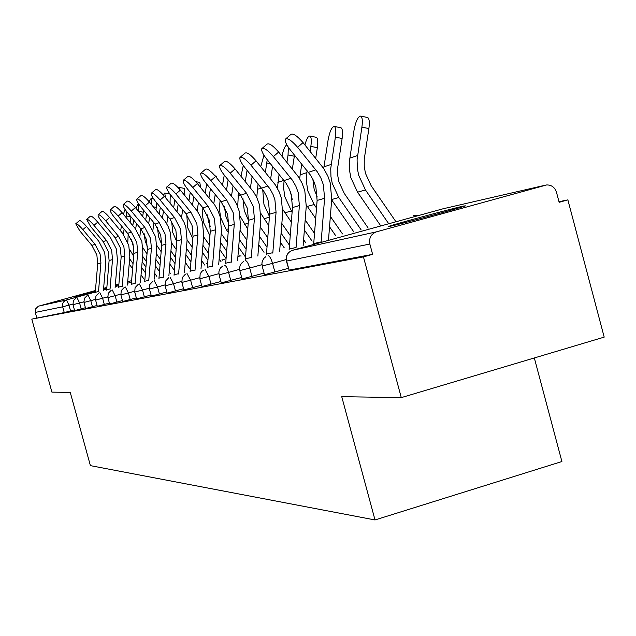 <?xml version="1.0" encoding="UTF-8"?>
<svg xmlns="http://www.w3.org/2000/svg" width="636" height="636" viewBox="0 0 636 636"><rect width="100%" height="100%" fill="white"/><g stroke="black" fill="none" stroke-linecap="round" stroke-linejoin="round"><path stroke-width="0.95" d="M463.628 206.024C451.202 208.783 393.597 224.436 388.675 226.384L390.313 226.265C400.966 223.991 459.923 208.004 465.552 205.865L463.628 206.024M115.291 285.715L117.167 285.127L115.299 285.548M106.824 287.766L103.596 288.633M95.416 290.843L73.593 296.98L95.376 291.256M534.327 357.949L561.898 461.529L375.017 519.954L90.399 465.632L70.262 392.42L51.906 392.126L31.8 319.121L64.252 312.562L62.678 306.814L35.29 312.411L36.753 317.754M567.861 199.871L559.147 202.304L556.476 192.239C554.791 187.294 551.515 184.869 546.642 184.949L376.409 231.854C371.019 233.969 368.832 238.031 369.85 244.041L372.617 254.344L363.45 256.896L401.284 397.619L604.2 337.12L567.861 199.871L558.988 201.715M103.565 289.014L106.792 288.116M35.29 312.411L35.505 308.993L38.319 306.234L95.44 290.549M103.628 288.307L106.848 287.424M115.339 285.095L118.892 284.125M127.709 281.708L131.596 280.659M401.284 397.619L341.739 396.681L375.017 519.954M363.45 256.896L31.8 319.121M288.339 268.36L264.512 274.704L262.167 266.039M372.617 254.344L289.102 270.109L286.375 261.094M74.412 309.843L64.252 312.562M241.664 277.455L221.272 282.877L219.086 274.847M201.588 285.238L183.931 289.937L181.888 282.448M166.799 291.988L151.368 296.098L149.452 289.078L157.513 286.979L159.437 294.023M136.319 297.887L122.708 301.512L120.904 294.913L128.408 292.95L130.221 299.572M109.392 303.094L97.3 306.306L95.599 300.081L102.611 298.252L104.32 304.493M85.431 307.721L74.619 310.591L72.997 304.7L79.587 302.975L81.209 308.889M97.07 305.471L85.645 308.508L83.984 302.458L90.781 300.677L92.443 306.751M122.454 300.574L109.638 303.976L107.882 297.576L115.132 295.676L116.889 302.108M151.074 295.032L136.597 298.888L134.737 292.083M183.605 288.728L167.109 293.117L165.137 285.874M220.891 281.494L201.938 286.534L199.831 278.783L208.91 276.421L211.033 284.22M264.075 273.09L242.07 278.95L239.804 270.61M75.835 223.705L79.421 220.668C80.502 220.334 82.871 222.274 86.528 226.488L82.847 229.612C79.19 225.398 76.829 223.451 75.756 223.777L79.746 230.796L91.87 245.385L96.871 254.98L97.69 263.845L95.265 292.663M82.847 229.612L95.058 244.311L100.091 253.979L100.917 262.914L98.493 291.773M103.445 290.413L105.719 263.391L104.733 252.723L98.723 241.187L86.528 226.488M129.609 249.368L133.655 256.197M126.015 217.417L126.699 211.629M125.038 209.339L123.416 214.276M144.126 279.26L141.057 274.919M133.043 263.606L129.625 258.773M132.606 268.805L129.188 263.98M123.312 234.183L124.123 229.143M120.633 230.9L121.444 225.899M130.968 216.82L130.086 222.346M128.194 234.088L127.796 242.3M141.669 267.518L145.437 272.844M86.734 219.293L90.399 216.184C91.528 215.819 93.977 217.806 97.745 222.147L93.969 225.343C90.209 221.01 87.76 219.015 86.639 219.372L90.702 226.599L103.135 241.585L108.263 251.443L109.106 260.545L106.625 290.151M93.969 225.343L106.498 240.448L111.666 250.385L112.516 259.567L110.028 289.213M115.108 287.822L117.437 260.052L116.428 249.105L110.259 237.244L97.745 222.147M98.238 214.642L101.991 211.454C103.175 211.049 105.711 213.084 109.591 217.552L105.719 220.843C101.832 216.367 99.303 214.332 98.127 214.73C97.785 215.827 99.168 218.307 102.261 222.171L115.029 237.578L120.291 247.706L121.158 257.071L118.614 287.496M105.719 220.843L118.582 236.377L123.885 246.593L124.759 256.03L122.207 286.51M127.431 285.079L129.808 256.531L128.766 245.273L122.438 233.086L109.591 217.552M110.394 209.721L114.249 206.454C115.49 206 118.113 208.083 122.12 212.702L118.137 216.081C114.13 211.47 111.515 209.379 110.282 209.816C109.917 210.969 111.316 213.521 114.48 217.488L127.598 233.34L133.004 243.763L133.894 253.39L131.286 284.697M118.137 216.081L131.358 232.068L136.804 242.578L137.702 252.285L135.094 283.648M140.453 282.177L142.893 252.81L141.82 241.227L135.317 228.682L122.12 212.702M123.281 204.506L127.224 201.159C128.528 200.658 131.247 202.797 135.389 207.559L131.294 211.041C127.16 206.271 124.441 204.132 123.146 204.617C122.756 205.826 124.179 208.465 127.423 212.527L140.906 228.849L146.463 239.581L147.377 249.487L144.706 281.732M131.294 211.041L144.889 227.505L150.494 238.333L151.416 248.326L148.737 280.619M154.246 279.109L156.75 248.867L155.645 236.942L148.959 224.023L135.389 207.559M136.947 198.973L140.985 195.538C142.361 194.99 145.183 197.176 149.468 202.105L145.262 205.69C140.977 200.753 138.155 198.559 136.796 199.1C136.374 200.372 137.829 203.099 141.144 207.264L155.017 224.095L160.733 235.153L161.679 245.361L158.936 278.584M145.262 205.69L159.246 222.664L165.01 233.825L165.964 244.121L163.214 277.407M168.882 275.849L171.45 244.685L170.313 232.394L168.063 226.337L165.376 221.662L149.468 202.105M142.933 247.794L147.003 253.971M133.894 248.779L131.604 239.82M143.601 210.246L143.331 212.217L138.489 211.319L138.64 203.894M138.433 203.584L135.865 208.147M156.838 276.374L154.723 273.377M146.375 261.579L142.607 256.252M145.914 267.064L142.146 261.746M135.635 229.071L136.525 223.554M132.805 225.645L133.695 220.12M143.331 212.217L142.663 216.383M140.699 228.61L139.928 236.028M155.351 265.776L159.501 271.651M156.861 245.52L161.154 251.705M147.472 246.919L145.207 240.988L144.094 233.611M151.646 204.752L151.122 198.416L149.094 201.668M156.822 203.011L155.955 209.999M170.257 273.329L169.208 271.85M160.503 259.52L156.353 253.645M160.026 265.331L155.876 259.448M148.657 223.649L149.627 217.56M145.66 220.024L146.638 213.935M153.92 222.759L152.918 229.994M169.86 264.043L174.431 270.531M171.553 242.849L176.172 249.407M161.735 244.502L158.595 236.862L157.426 227.481M165.479 197.589L164.724 193.066L163.198 194.87M164.724 193.066L169.963 194.091M170.257 194.481L170.035 203.13M175.512 257.445L170.933 250.958M175.003 263.598L170.424 257.111M162.426 217.854L163.5 211.128M159.262 214.006L160.336 207.28M167.904 216.479L166.759 223.864M185.267 262.31L189.727 268.654M176.808 241.736L172.754 232.498L171.625 221.201M179.948 189.631L179.129 187.405L178.358 187.843M179.129 187.405L184.361 188.391L184.941 195.705M191.476 255.362L186.428 248.183M190.943 261.889L185.887 254.718M177.015 211.629L178.199 204.204M173.66 207.551L174.844 200.117M182.731 209.721L181.491 217.52M187.103 239.907L192.151 247.086M201.668 260.609L204.895 265.204M192.835 238.746L187.771 227.863L186.753 214.658M192.406 226.957L191.881 224.89M195.737 181.65L199.784 182.413L200.666 187.564M208.489 253.271L202.916 245.329M207.924 260.211L202.351 252.277M192.509 204.943L193.813 196.731M188.948 200.602L190.251 192.382M198.472 202.415L197.144 210.81M203.607 236.807L209.188 244.749M219.158 258.955L220.978 261.547M151.471 193.098L155.613 189.576C157.06 188.956 159.994 191.205 164.43 196.309L160.105 200.006C155.661 194.894 152.727 192.636 151.296 193.241C150.851 194.584 152.33 197.399 155.725 201.676L170.003 219.038L175.894 230.447L176.872 240.972L174.049 275.245M160.105 200.006L174.502 217.52L180.449 229.032L181.427 239.653L178.605 273.997M184.44 272.391L187.079 240.233L185.903 227.561L184.05 222.322L180.815 216.494L164.43 196.309M209.936 235.59L203.719 222.95L202.494 215.405L202.876 207.789M210.325 226.623L208.505 221.471L207.344 214.889M206.668 184.043L205.197 193.106M215.04 175.854L216.176 176.069L217.115 178.382M226.662 251.188L220.501 242.403M226.066 258.59L219.905 249.797M208.99 197.74L210.429 188.646M215.222 194.513L213.775 203.655M221.217 233.611L227.378 242.403M166.934 186.841L171.187 183.224C172.706 182.532 175.775 184.838 180.37 190.132L175.91 193.94C171.307 188.646 168.254 186.332 166.743 187.008C166.266 188.423 167.761 191.333 171.243 195.729L185.958 213.656L192.032 225.43L193.034 236.298L190.14 271.691M175.91 193.94L190.76 212.042L196.882 223.928L197.899 234.891L194.998 270.356M201.008 268.71L203.719 235.495L202.51 222.409L200.594 217.003L197.255 210.985L180.37 190.132M228.197 232.339L226.193 229.477L220.692 217.719L219.38 208.759L220.072 200.451M228.817 223.856L225.796 216.145L224.46 206.62M224.277 175.131L222.513 184.996M246.124 249.145L239.303 239.398M245.162 256.57L238.667 247.293M226.551 189.949L228.141 179.869M233.078 185.927L231.488 196.007M240.034 230.319L246.855 240.074M183.438 180.163L187.803 176.442C189.409 175.679 192.605 178.04 197.383 183.55L192.78 187.477C188.002 181.976 184.814 179.598 183.216 180.354C182.707 181.856 184.233 184.861 187.803 189.385L202.979 207.916L209.244 220.088L210.278 231.313L207.304 267.907M192.78 187.477L208.099 206.191L214.419 218.482L215.469 229.819L212.488 266.484M218.681 264.775L221.471 230.447L220.223 216.924L217.75 210.246L214.809 205.102L197.383 183.55M237.721 206.684L238.428 192.493M248.445 220.39L244.232 210.46L242.896 198.305M245.305 181.499L247.062 170.305M243.278 165.527L240.996 176.204M267.009 247.15L259.448 236.322M264.027 252.309L258.765 244.773M247.746 229L240.257 216.518M252.158 176.57L250.401 187.763M260.196 226.949L267.756 237.785M201.087 173.024L205.563 169.208C207.264 168.341 210.603 170.774 215.58 176.498L210.826 180.56C205.849 174.836 202.518 172.396 200.825 173.246C200.284 174.836 201.835 177.953 205.5 182.604L221.169 201.787L227.632 214.38L228.714 225.995L225.645 263.861M210.826 180.56L226.647 199.943L233.181 212.655L234.263 224.389L231.194 262.334M237.594 260.569L240.464 225.041L239.168 211.049L236.616 204.14L233.571 198.814L215.58 176.498M256.753 197.438L258.065 183.844M269.465 216.494L263.948 204.379L262.724 189.655M265.379 172.316L267.215 159.723M263.932 155.232L260.76 166.632M289.475 245.242L281.08 233.181M284.197 247.754L280.357 242.244M268.734 225.573L260.887 213.497M272.59 166.346L270.642 178.803M281.851 223.49L290.247 235.551M220.008 165.368L224.588 161.449C226.4 160.479 229.898 162.975 235.082 168.938L230.176 173.151C224.985 167.181 221.495 164.668 219.698 165.63C219.118 167.316 220.7 170.551 224.452 175.337L240.654 195.22L247.34 208.258L248.453 220.287L245.289 259.528M230.176 173.151L246.537 193.233L253.287 206.414L254.408 218.561L251.244 257.89M257.858 256.07L260.816 219.245L259.472 204.752L256.833 197.597L253.685 192.08L235.082 168.938M290.278 191.476L292.242 199.402M277.375 188.24L279.117 174.407M292.099 212.329L284.769 196.651L283.624 187.978L284.069 180.521M286.916 162.291L288.052 154.977L288.346 147.274M286.884 144.913C284.992 145.779 283.354 149.54 281.979 156.194M294.5 155.112L292.353 169.017M312.109 241.139L304.374 230.001M305.781 242.88L303.603 239.74M291.32 222.075L282.829 209.538M305.169 219.961L314.51 233.42M240.336 157.14L245.035 153.117C246.951 152.02 250.624 154.588 256.046 160.821L250.974 165.177C245.544 158.944 241.879 156.369 239.979 157.45C239.351 159.246 240.965 162.609 244.812 167.538L263.527 190.792L266.683 196.532L268.495 201.691L269.648 214.165L266.397 254.877M250.974 165.177L269.871 188.685L273.059 194.489L274.895 199.704L276.064 212.313L272.796 253.112M279.641 251.228L282.686 213.02L281.295 197.987L279.109 191.762L275.309 184.838L256.046 160.821M312.856 179.161L314.128 189.162L317.245 197.017M299.643 178.668L301.742 164.08M316.521 208.004L314.105 204.514L307.776 190.864L306.266 180.481L307.077 170.679M310.082 151.312L310.845 146.391C311.656 140.389 311.33 136.939 309.867 136.032C308.182 136.024 306.528 138.982 304.914 144.905M316.179 137.281L316.346 137.32C317.817 138.227 318.151 141.677 317.348 147.679L315.702 158.292M335.76 235.773L329.535 226.798M315.695 218.514L306.345 204.959M330.354 216.383L342.494 233.921M262.239 148.275L267.048 144.149C269.1 142.909 272.963 145.541 278.64 152.068L273.385 156.591C267.7 150.064 263.845 147.409 261.809 148.641C261.15 150.565 262.795 154.063 266.738 159.135L286.12 183.295L289.396 189.258L291.272 194.616L292.473 207.567L289.118 249.869M273.385 156.591L292.314 180.083L295.796 186.014L298.173 192.477L299.389 205.571L296.018 247.968M303.11 246.013L306.258 206.318L304.803 190.697L301.973 182.985L298.594 177.031L278.64 152.068M340.785 127.741L341.007 127.788C342.573 128.766 342.947 132.336 342.128 138.489L337.644 167.984L337.621 174.813L338.805 181.562L344.291 193.431L368.196 228.078M323.716 168.524L328.112 139.888C329.758 131.334 331.817 126.85 334.298 126.445L341.007 127.788M361.224 230.001L338.789 197.51L332.231 183.327L330.951 176.625L330.736 168.461L335.387 137.145C336.213 130.992 335.848 127.423 334.298 126.445M353.894 232.021L331.658 199.847M285.914 138.696L290.827 134.474C293.013 133.051 297.091 135.762 303.062 142.607L297.608 147.306C291.63 140.453 287.567 137.734 285.397 139.141C284.697 141.2 286.375 144.841 290.421 150.064L310.527 175.202L313.429 180.338L315.869 186.984L317.118 200.443L313.651 244.47M297.608 147.306L317.253 171.768L320.862 177.937L323.334 184.663L324.599 198.289L321.116 242.411M328.47 240.384L331.722 199.068L330.211 182.818L327.858 176.093L323.764 168.604L303.062 142.607M367.346 117.445L367.648 117.501C369.309 118.566 369.723 122.247 368.888 128.559L364.253 159.231L364.229 166.338L365.462 173.35L371.154 185.704L395.958 221.773M380.813 225.955L357.543 192.183L350.818 177.595L349.355 169.303L349.275 162.315L354.037 130.118C355.778 121.134 357.996 116.46 360.692 116.102L367.648 117.501M388.739 223.769L365.454 189.941L358.648 175.186L357.313 168.206L357.09 159.716L361.9 127.16C362.743 120.84 362.337 117.151 360.692 116.102M38.86 306.051L66.51 299.977L95.313 292.075M103.493 289.833L106.721 288.951M115.211 286.621L118.765 285.644M127.582 283.227L131.493 282.153M131.62 280.651L131.207 280.746M72.87 304.088L62.678 306.814C62.097 303.459 63.377 301.186 66.51 299.977L68.974 305.153L70.556 310.909M545.227 185.211L443.101 208.775L292.496 250.298L376.409 231.854M369.85 244.041L286.653 261.046L289.102 270.109M292.496 250.298C287.703 252.174 285.755 255.759 286.653 261.046L286.359 261.054C285.54 255.934 287.512 252.373 292.282 250.385M443.729 208.632L443.101 208.775M83.849 301.806L79.587 302.975L77.02 297.664M95.448 299.389L90.781 300.677L88.094 295.231M107.73 296.837L102.611 298.252L99.844 292.647M120.745 294.134L115.132 295.676L112.254 289.921M134.562 291.256L128.408 292.95L125.403 287.027M149.269 288.195L142.512 290.056L144.372 296.885M164.947 284.928L157.513 286.979L154.23 280.691M181.689 281.438L173.509 283.688L175.496 290.978M199.625 277.694L190.609 280.182L192.66 287.711M218.864 273.679L208.91 276.421L205.11 269.505M239.573 269.346L228.562 272.391L230.757 280.476M261.921 264.671L249.717 268.05L251.991 276.445M286.113 259.607L272.542 263.36L274.903 272.089M206.636 263.344L207.431 263.797M221.948 259.806L222.807 260.283M238.174 256.07L239.088 256.57M139.371 283.958L142.512 290.056L134.729 292.075L135.086 287.639L138.163 284.427M170.074 277.209L173.509 283.688L165.129 285.858L165.479 281.199L168.659 277.773M186.992 273.488L190.609 280.182L181.888 282.432L182.23 277.654L185.466 274.116M224.556 265.236C225.86 265.435 227.195 267.82 228.562 272.391L219.078 274.824L218.871 271.93L219.412 269.815L220.517 267.931L222.711 266.031M245.48 260.633C246.879 260.832 248.294 263.296 249.717 268.05L239.804 270.586L239.534 268.368L240.122 265.458L241.227 263.527L243.437 261.539M268.066 255.672C269.569 255.863 271.063 258.423 272.542 263.36L262.159 266.007L261.929 262.994L262.461 260.784L264.043 258.2L265.769 256.729M413.265 215.66L415.03 216.518M100.917 262.914L97.69 263.845M95.058 244.311L91.87 245.385M98.508 291.566L95.297 292.282M130.944 216.797L126.254 215.93M112.516 259.567L109.106 260.545M106.498 240.448L103.135 241.585M110.044 288.99L106.657 289.746M124.759 256.03L121.158 257.071M118.582 236.377L115.029 237.578M122.231 286.272L118.646 287.075M137.702 252.285L133.894 253.39M131.358 232.068L127.598 233.34M135.11 283.402L131.318 284.244M151.416 248.326L147.377 249.487M144.889 227.505L140.906 228.849M148.76 280.357L144.738 281.255M165.964 244.121L161.679 245.361M159.246 222.664L155.017 224.095M163.237 277.129L158.968 278.075M156.376 207.376L153.34 206.811M170.17 202.264L169.168 202.073M181.427 239.653L176.872 240.972M174.502 217.52L170.003 219.038M178.629 273.695L174.089 274.704M209.061 234.342L210.055 234.064M197.899 234.891L193.034 236.298M190.76 212.042L185.958 213.656M195.021 270.038L190.18 271.119M219.825 202.01L221.018 201.604M226.193 229.477L228.483 228.833M215.469 229.819L210.278 231.313M208.099 206.191L202.979 207.916M212.511 266.134L207.344 267.287M237.896 195.904L240.495 195.029M244.463 224.293L248.215 223.228M234.263 224.389L228.714 225.995M226.647 199.943L221.169 201.787M231.218 261.96L225.693 263.193M257.198 189.393L261.42 187.962M270.403 163.659L266.842 162.967M263.98 218.752L269.41 217.21M254.408 218.561L248.453 220.287M246.537 193.233L240.654 195.22M251.276 257.493L245.345 258.812M277.868 182.413L283.942 180.362M294.341 156.21L288.052 154.977M284.888 212.814L291.193 211.025M276.064 212.313L269.648 214.165M267.907 186.03L261.579 188.161M272.828 252.683L266.452 254.106M300.057 174.924L306.767 172.658M317.348 147.679L310.845 146.391M307.323 206.446L314.105 204.514M299.389 205.571L292.473 207.567M290.93 178.263L284.109 180.568M296.058 247.499L289.173 249.034M323.947 166.855L331.173 164.414M342.128 138.489L335.387 137.145M331.682 199.529L338.789 197.51M324.599 198.289L317.118 200.443M315.814 169.876L308.436 172.364M321.156 241.903L313.715 243.564M349.728 158.149L357.543 155.51M368.888 128.559L361.9 127.16M357.543 192.183L365.454 189.941M76.137 297.99L73.339 300.772L72.997 304.7M87.18 295.573L84.326 298.427L83.984 302.45M98.85 293.021L95.941 295.963L95.591 300.081M111.189 290.318L108.223 293.347L107.882 297.569M224.834 259.726L222.878 259.631M124.274 287.464L121.253 290.58L120.904 294.905M241.187 255.99L239.128 255.887M152.926 281.207L149.794 284.523L149.444 289.07M203.441 270.213L201.739 271.508L200.165 273.87L199.823 278.767M417.868 215.739L414.489 215.437M151.122 198.416L153.618 198.885M309.867 136.032L316.346 137.32"/></g></svg>
